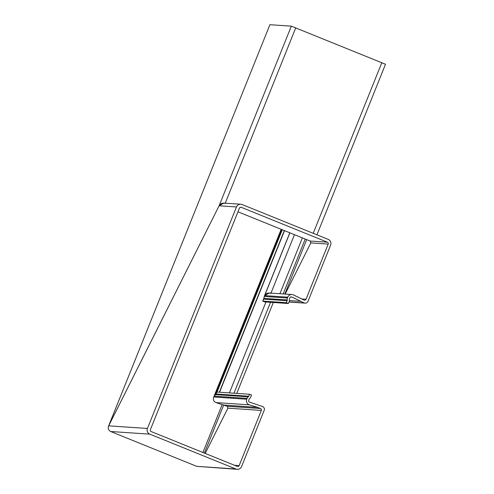 <?xml version="1.0" encoding="UTF-8"?>
<svg xmlns="http://www.w3.org/2000/svg" width="494" height="494" viewBox="0 0 494 494"><rect width="100%" height="100%" fill="white"/><g stroke="black" fill="none" stroke-linecap="round" stroke-linejoin="round"><path stroke-width="0.74" d="M385.474 64.251L291.33 26.145L269.915 24.719M225.171 203.392C222.609 202.663 220.59 203.46 219.114 205.782L108.507 426.199L269.903 24.706L108.661 425.847C107.698 428.378 108.371 430.268 110.675 431.509L196.754 466.348L199.527 466.54M229.407 392.897L265.957 301.988M284.316 230.562L219.33 392.217M224.375 405.123L257.683 407.371L249.427 404.845A4.224 4.205 93.9 0 1 246.759 399.226L247.099 398.374A3.643 3.625 93.9 0 1 248.278 396.83A1.457 1.451 -86.1 0 0 248.748 396.213L249.538 394.255L217.051 392.063L213.612 397.337L281.166 229.284L213.76 396.997C212.809 399.621 213.575 401.486 216.057 402.591L227.228 406.278L227.901 408.161L205.189 453.418L227.901 408.161L227.228 406.278L216.057 402.591C213.575 401.486 212.809 399.621 213.76 396.997L217.051 392.063L282.302 229.747M237.966 211.803L310.17 241.029L310.843 242.912L285.162 294.078L310.843 242.912L310.17 241.029L237.966 211.803M279.925 293.72L302.377 237.873M270.836 293.448C268.273 292.51 266.21 293.232 264.648 295.61L289.805 232.785M263.74 299.031L264.228 296.456L263.685 299.148L262.709 301.087L263.833 298.29M257.683 407.371L260.536 408.526A1.457 1.451 -86.1 0 1 261.332 410.421L239.158 465.595A1.457 1.451 -86.1 0 1 237.268 466.398L151.189 431.558A1.457 1.451 -86.1 0 1 150.386 429.663L239.436 208.153A1.457 1.451 -86.1 0 1 241.319 207.344L327.399 242.19A1.457 1.451 -86.1 0 1 328.201 244.085L306.021 299.259A1.457 1.451 -86.1 0 1 304.131 300.068L293.59 294.986A4.224 4.205 93.9 0 0 287.78 297.172L287.44 298.018A3.643 3.625 93.9 0 0 287.224 299.951A1.457 1.451 -86.1 0 1 287.138 300.729L286.347 302.686L262.709 301.087L264.728 301.908L262.709 301.087L263.777 298.907M264.728 301.908L288.366 303.501L289.151 301.544A3.643 3.625 93.9 0 0 289.373 299.611A1.457 1.451 -86.1 0 1 289.459 298.839L289.873 297.802A1.457 1.451 -86.1 0 1 291.874 297.048L304.23 302.933A2.915 2.902 93.9 0 0 308.009 301.321L330.622 245.061A4.372 4.353 93.9 0 0 328.214 239.38L242.14 204.535A4.372 4.353 93.9 0 0 236.478 206.955L147.428 428.465A4.372 4.353 93.9 0 0 149.836 434.152L235.91 468.991A4.372 4.353 93.9 0 0 241.578 466.577L264.191 410.316A2.915 2.902 93.9 0 0 262.586 406.531L249.624 402.159A1.457 1.451 -86.1 0 1 248.698 400.226L249.118 399.189A1.457 1.451 -86.1 0 1 249.587 398.572A3.643 3.625 93.9 0 0 250.767 397.028L251.551 395.07L249.538 394.255M149.836 434.152L110.675 431.509C108.371 430.268 107.698 428.378 108.661 425.847L219.114 205.782L223.819 203.083L240.806 204.232M110.675 431.509L196.754 466.348L237.25 469.3M287.44 298.018L264.228 296.456L264.648 295.61L269.193 292.998L291.966 294.535M300.198 301.297L289.398 300.568M288.366 303.501L286.347 302.686M313.227 233.31L381.831 62.645M225.258 203.182L295.758 27.806M236.478 206.955L219.114 205.782L291.33 26.145M233.977 393.205L270.521 302.297M219.571 392.236L284.532 230.649M248.748 396.213L216.076 394.008L282.136 229.679M248.278 396.83L215.532 394.62L281.883 229.574M247.099 398.374L214.186 396.157L281.253 229.321M204.368 453.084L223.726 404.926M202.904 452.492L222.214 404.463M284.81 294.054L306.688 239.615M283.155 293.942L305.23 239.028M270.971 293.121L294.467 234.669M287.78 297.172L264.648 295.61L289.892 232.816M264.228 296.456L289.817 232.791M147.428 428.465L108.661 425.847M235.91 468.991L196.754 466.348M246.759 399.226L213.76 396.997M249.427 404.845L216.057 402.591M260.536 408.526L227.228 406.278M261.332 410.421L227.901 408.161M239.158 465.595L234.502 465.28M241.319 207.344L240.424 207.289M327.399 242.19L310.17 241.029M328.201 244.085L310.843 242.912M306.021 299.259L301.365 298.944M287.224 299.951L263.839 298.376M287.138 300.729L263.685 299.148M291.874 297.048L290.744 296.974M304.23 302.933L289.009 301.902M316.932 234.811L385.493 64.251M236.774 393.397L273.318 302.482M305.119 303.137L288.953 302.044"/></g></svg>
